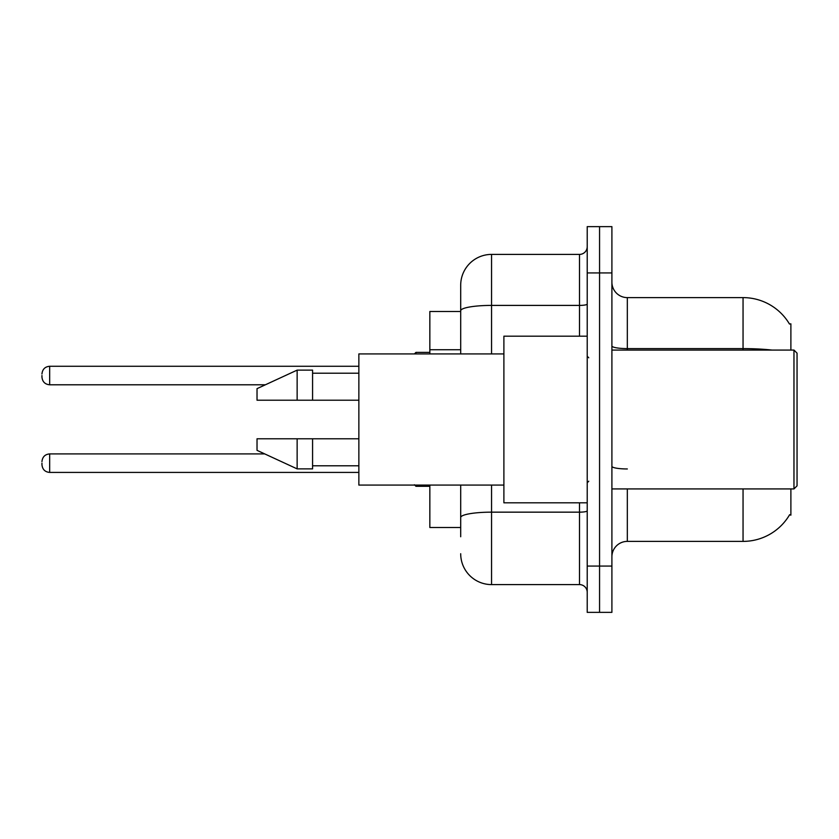 <?xml version="1.0" encoding="UTF-8"?>
<svg xmlns="http://www.w3.org/2000/svg" width="839" height="839" viewBox="0 0 839 839"><rect width="100%" height="100%" fill="white"/><g stroke="black" fill="none" stroke-linecap="round" stroke-linejoin="round"><path stroke-width="1.26" d="M790.883 488.927L790.883 515.156L789.635 514.706A54 54 0 0 1 743.05 541.386L627.331 541.386A15.427 15.427 0 0 0 611.904 556.823M790.883 350.073L790.883 323.844L789.478 324.032A54 54 0 0 0 743.05 297.614L627.331 297.614A15.427 15.427 0 0 1 611.904 282.177A15.427 15.427 0 0 0 627.331 297.614L627.331 350.073M460.695 340.487L460.695 302.239L460.695 311.5L429.841 311.5L429.841 353.922M460.695 527.5L429.841 527.5L429.841 485.078M599.56 566.073L599.56 612.365L611.904 612.365L611.904 566.073L599.56 566.073L599.56 612.365L587.216 612.365L587.216 566.073L599.56 566.073L599.56 272.927L599.56 566.073M587.216 566.073L587.216 226.635L599.56 226.635L599.56 272.927L599.56 226.635L611.904 226.635L611.904 566.073M460.695 536.761L460.695 485.078L460.695 536.761M491.549 485.078L491.549 584.594L579.497 584.594A7.719 7.719 0 0 1 587.216 592.303A7.719 7.719 0 0 0 579.497 584.594L579.497 502.813M460.695 353.922L460.695 285.27A30.854 30.854 0 0 1 491.549 254.406L579.497 254.406A7.719 7.719 0 0 0 587.216 246.697M460.695 285.27L460.695 302.239M491.549 584.594A30.854 30.854 0 0 1 460.695 553.73M793.967 350.073L797.05 353.156L797.05 485.844L793.967 488.927L793.967 350.073L611.904 350.073M587.216 336.187L503.893 336.187L503.893 502.813L587.216 502.813M503.893 353.922L358.861 353.922L358.861 485.078L503.893 485.078M297.142 400.213L257.028 400.213L257.028 388.646L297.142 370.125L297.142 400.213L358.861 400.213M297.142 370.125L312.58 370.125L312.58 400.213M358.861 438.787L312.58 438.787L312.58 468.875L297.142 468.875L297.142 438.787L257.028 438.787L257.028 450.354L297.142 468.875M257.028 438.787L267.242 438.787M312.58 438.787L297.142 438.787M41.95 463.159L41.95 464.712L41.95 463.159M41.95 375.526L41.95 377.068L41.95 375.526M460.695 349.748L429.841 349.748M627.331 488.927L627.331 541.386M743.05 541.386L743.05 488.927M789.478 324.032A54 54 0 0 0 743.05 297.614L743.05 348.604L627.331 348.604A15.427 2.674 0 0 1 611.904 345.93M771.985 350.073A54 9.376 180 0 0 743.05 348.604L743.05 350.073M611.904 272.927L587.216 272.927M627.331 468.959A15.427 2.674 -0 0 1 611.904 466.274M587.216 510.815A7.719 1.342 0 0 1 579.497 512.157L491.549 512.157A30.854 5.359 180 0 0 460.695 517.516M491.549 254.406L491.549 305.406L579.497 305.406L579.497 254.406M460.695 310.766A30.854 5.359 180 0 1 491.549 305.406L491.549 353.922M579.497 336.187L579.497 305.406A7.719 1.342 0 0 0 587.216 304.064M41.95 461.618C42.453 456.888 45.023 454.319 49.669 453.909L49.669 472.42L358.861 472.42M415.955 485.078L415.955 486.305L429.841 486.305M358.861 366.265L49.669 366.265L49.669 384.786C45.023 384.367 42.453 381.797 41.95 377.068M429.841 352.38L415.955 352.38L415.955 353.922M611.904 488.927L793.967 488.927M588.758 357.781L587.216 356.239M312.58 373.208L358.861 373.208M312.58 465.792L358.861 465.792M588.758 481.219L587.216 482.761M49.669 453.909L264.725 453.909M49.669 472.42C45.023 472.011 42.453 469.431 41.95 464.712M415.955 486.305L414.414 484.764M49.669 384.786L265.386 384.786M49.669 366.265C45.023 366.685 42.453 369.254 41.95 373.984M415.955 352.38L414.414 353.922"/></g></svg>
